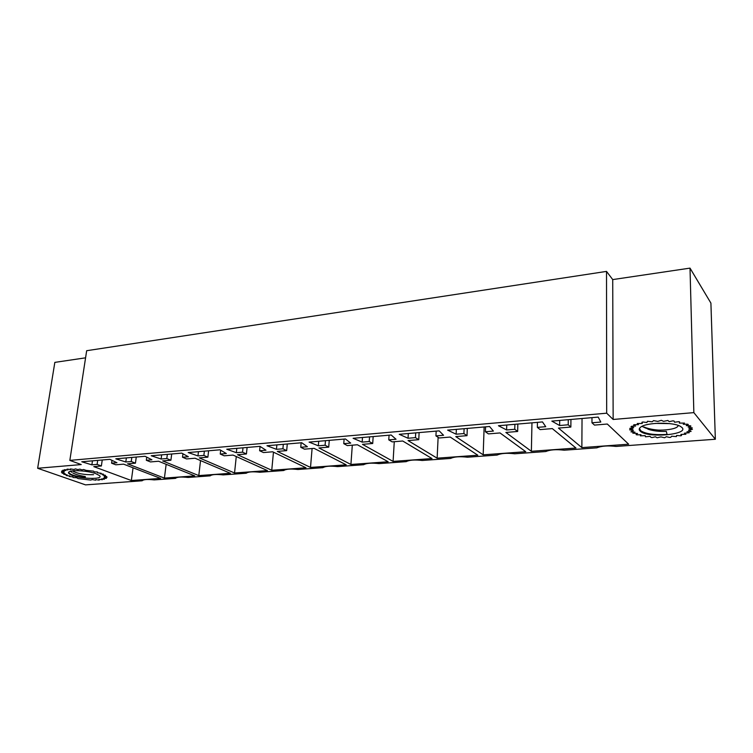 <?xml version="1.0" encoding="UTF-8"?>
<svg xmlns="http://www.w3.org/2000/svg" width="753" height="753" viewBox="0 0 753 753"><rect width="100%" height="100%" fill="white"/><g stroke="black" fill="none" stroke-linecap="round" stroke-linejoin="round"><path stroke-width="1.13" d="M715.35 439.253L693.852 412.625L690.012 268.124L710.907 303.101L715.35 439.253L616.058 446.444C607.944 445.465 601.525 445.927 596.8 447.837L564.185 450.2C556.213 449.249 550.095 449.692 545.821 451.527L514.694 453.786C506.863 452.864 501.018 453.287 497.168 455.057L467.434 457.212C459.725 456.309 454.144 456.713 450.68 458.426L422.254 460.478C414.677 459.603 409.331 459.989 406.225 461.645L379.023 463.613C371.558 462.756 366.438 463.133 363.671 464.723L337.608 466.615C330.266 465.778 325.362 466.135 322.886 467.679L297.896 469.496C290.667 468.677 285.961 469.015 283.787 470.512L259.794 472.253C252.679 471.453 248.161 471.783 246.24 473.232L223.208 474.898C216.196 474.126 211.857 474.437 210.181 475.849L188.034 477.449C181.134 476.687 176.964 476.988 175.515 478.362L154.205 479.906C147.409 479.153 143.39 479.445 142.157 480.772L85.531 484.876L37.65 468.272L81.239 464.573L69.841 460.384L606.683 413.19L613.149 419.468L612.726 279.589L606.513 271.4L606.683 413.19M558.462 428.081L581.862 447.611L628.642 444.195L607.313 424.033L594.494 425.097L591.971 422.791L600.809 422.047L598.202 417.106L551.836 421.115L559.639 425.511L568.223 424.786L570.859 427.055L558.462 428.081M582.041 418.499L581.862 447.611M591.98 417.642L591.971 422.791M559.705 420.438L559.639 425.511M568.27 419.694L568.223 424.786M570.934 419.459L570.859 427.055M505.865 432.448L531.373 451.301L575.979 448.044L552.316 428.598L540.136 429.605L537.35 427.384L545.746 426.678L542.489 421.925L498.43 425.727L506.609 429.963L514.77 429.285L517.659 431.469L505.865 432.448M531.966 422.828L531.373 451.301M537.444 422.358L537.35 427.384M506.75 425.012L506.609 429.963M514.901 424.306L514.77 429.285M517.838 424.052L517.659 431.469M455.781 436.599L483.181 454.821L525.754 451.715L500.011 432.937L488.415 433.897L485.403 431.751L493.394 431.083L489.544 426.499L447.63 430.123L456.139 434.208L463.914 433.559L467.011 435.667L455.781 436.599M484.141 426.97L483.181 454.821M485.572 426.847L485.403 431.751M456.346 429.37L456.139 434.208M464.102 428.702L463.914 433.559M467.302 428.419L467.011 435.667M408.032 440.561L437.135 458.182L477.816 455.217L450.209 437.06L439.159 437.982L435.94 435.912L443.555 435.272L439.168 430.857L399.25 434.302L408.041 438.255L415.449 437.634L418.753 439.677L408.032 440.561M438.124 437.324L437.135 458.182M436.166 431.111L435.94 435.912M408.314 433.521L408.041 438.255M415.712 432.881L415.449 437.634M419.129 432.589L418.753 439.677M362.475 444.345L393.085 461.401L431.996 458.558L402.723 441.004L392.181 441.879L388.774 439.874L396.04 439.263L391.184 435.008L353.11 438.293L362.165 442.115L369.234 441.522L372.707 443.489L362.475 444.345M394.271 441.7L393.085 461.401M389.066 435.187L388.774 439.874M362.485 437.484L362.165 442.115M369.544 436.872L369.234 441.522M373.168 436.561L372.707 443.489M318.943 447.95L350.917 464.479L388.171 461.758L357.402 444.759L347.331 445.597L343.763 443.658L350.7 443.084L345.42 438.961L309.069 442.105L318.34 445.804L325.098 445.23L328.722 447.141L318.943 447.95M352.31 445.183L350.917 464.479M344.112 439.074L343.763 443.658M318.717 441.267L318.34 445.804M325.456 440.684L325.098 445.23M329.259 440.354L328.722 447.141M277.32 451.405L310.509 467.434L346.211 464.827L314.095 448.355L304.466 449.155L300.758 447.282L307.384 446.727L301.718 442.736L266.986 445.738L276.445 449.325L282.902 448.779L286.677 450.633L277.32 451.405M312.09 448.524L310.509 467.434M301.153 442.792L300.758 447.282M276.859 444.891L276.445 449.325M283.316 444.326L282.902 448.779M287.279 443.988L286.677 450.633M237.477 454.708L271.748 470.267L305.991 467.764L272.68 451.791L263.465 452.553L259.625 450.736L265.969 450.209L259.954 446.35L226.728 449.221L236.357 452.694L242.541 452.176L246.429 453.965L237.477 454.708M273.461 452.167L271.748 470.267M260.049 446.416L259.625 450.736M236.809 448.355L236.357 452.694M242.993 447.819L242.541 452.176M247.097 447.461L246.429 453.965M199.291 457.88L234.541 472.988L267.419 470.578L233.025 455.076L224.206 455.81L220.243 454.05L226.324 453.541L219.998 449.805L188.175 452.553L197.954 455.923L203.875 455.424L207.875 457.165L199.291 457.88M236.273 456.544L234.541 472.988M220.667 450.2L220.243 454.05M198.453 451.668L197.954 455.923M204.374 451.16L203.875 455.424M208.609 450.793L207.875 457.165M162.676 460.911L198.792 475.595L230.38 473.289L195.036 458.229L186.565 458.935L182.508 457.222L188.335 456.732L181.737 453.118L151.231 455.753L161.133 459.019L166.818 458.539L170.912 460.234L162.676 460.911M200.533 460.572L198.792 475.595M182.932 453.767L182.508 457.222M161.66 454.85L161.133 459.019M167.345 454.36L166.818 458.539M171.693 453.984L170.912 460.234M127.539 463.829L164.418 478.108L194.792 475.887L158.591 461.25L150.468 461.928L146.317 460.271L151.908 459.801L145.056 456.28L115.802 458.812L125.807 461.994L131.257 461.533L135.446 463.17L127.539 463.829M166.149 464.309L164.418 478.108M146.731 457.146L146.317 460.271M126.363 457.899L125.807 461.994M131.813 457.429L131.257 461.533M136.265 457.043L135.446 463.17M37.65 468.272L54.837 362.381L85.578 357.826M69.841 460.384L86.67 350.71L606.513 271.4M690.012 268.124L612.726 279.589M693.852 412.625L613.149 419.468M131.342 480.518L160.577 478.39L123.614 464.159L115.811 464.799L111.585 463.189L116.95 462.737L109.863 459.33L81.776 461.758L91.875 464.846L97.118 464.403L101.373 465.994L93.777 466.625L131.342 480.518L133.065 467.792M111.981 460.347L111.585 463.189M92.459 460.836L91.875 464.846M97.702 460.375L97.118 464.403M102.239 459.989L101.373 465.994M634.195 424.692L633.546 425.003L635.56 426.057L631.428 426.311L631.014 426.65L633.734 427.553L629.724 428.391L633.028 429.116L629.612 429.803L633.452 430.669L630.948 431.855L634.967 432.156L632.802 433.144L637.518 433.512L636.106 434.594L636.887 434.858L640.982 434.697L640.37 435.827L645.227 435.658L645.443 436.787L650.084 436.364L651.11 437.446L652.286 437.54L655.364 436.778L657.153 437.785L660.861 436.9L664.598 437.747L666.377 436.712L669.492 437.446L670.678 437.333L671.685 436.222L676.401 436.599L676.589 435.46L680.571 435.789L681.531 435.563L680.881 434.434L685.87 434.265L684.402 433.191L689.23 432.749L686.981 431.78L691.103 431.422L688.515 430.255L692.44 429.314L688.91 428.673L692.289 427.883L688.148 427.102L690.925 426.132L690.492 425.803L686.237 425.614L688.289 424.504L687.621 424.203L683.253 424.259L684.477 423.073L679.319 423.12L679.658 421.887L678.594 421.68L674.584 422.226L674.02 421.002L672.824 420.871L669.266 421.633L667.826 420.475L663.591 421.351L661.341 420.315L657.811 421.407L653.576 420.616L652.173 421.793L647.458 421.266L646.921 422.489L642.968 422.028L641.933 422.245L642.29 423.459L637.226 423.506L638.45 424.664L634.195 424.692M639.758 428.994L640.803 430.81C645.782 433.973 654.545 435.168 667.102 434.415L666.301 431.394C659.327 431.638 653.35 430.942 648.352 429.314L644.37 427.073C649.594 431.968 678.001 430.65 678.171 425.417M640.332 431.243C648.248 438.773 692.478 434.161 680.976 426.772C674.688 421.831 646.347 422.169 640.634 427.186C638.864 428.551 638.76 429.897 640.332 431.243M660.136 430.217C653.943 429.869 648.794 428.89 644.672 427.299M667.092 423.365L658.254 423.214M645.735 428.128L641.998 426.358M669.737 423.619L655.534 423.374M78.133 478.579L76.505 477.703L73.088 477.524L72.928 476.856L69.342 476.508L69.794 475.924L66.763 475.642L66.179 475.416L67.224 474.927L63.732 474.277L65.342 473.91L62.104 473.148L64.212 472.922L61.445 472.272L63.901 471.99L61.577 471.086L64.429 471.171L62.725 470.239L65.784 470.474L64.297 469.693L67.911 469.957L67.008 469.185L67.638 469.119L70.716 469.627L70.453 468.912L74.105 469.505L75.347 468.884L77.926 469.599L79.846 469.138L82.002 469.9L83.602 469.496L86.181 470.399L93.664 471.152L94.087 471.886L96.939 471.943L97.702 472.15L97.485 472.818L101.156 473.251L100.318 473.806L103.415 474.164L102.474 474.832L105.495 475.322L103.867 475.84L106.822 476.649L104.451 476.79L106.973 477.468L104.206 477.647L106.324 478.371L103.152 478.381L104.375 479.256L101.344 478.955L102.417 479.689L98.85 479.35L99.34 480.047L98.652 480.094L95.782 479.548L95.669 480.188L92.252 479.557L90.689 480.056L78.133 478.579M93.579 474.691C84.411 474.927 77.371 473.665 72.448 470.898M69.888 474.268C68.297 473.298 68.062 472.46 69.172 471.764C72.128 469.656 88.44 470.832 95.913 473.693L99.443 475.557C104.771 480.066 76.844 478.833 69.888 474.268M68.805 472.385C69.765 474.588 75.234 476.31 85.23 477.571L85.296 476.545C79.893 475.708 75.752 474.522 72.862 472.988L72.796 472.95M70.368 471.293L71.77 472.235"/></g></svg>
